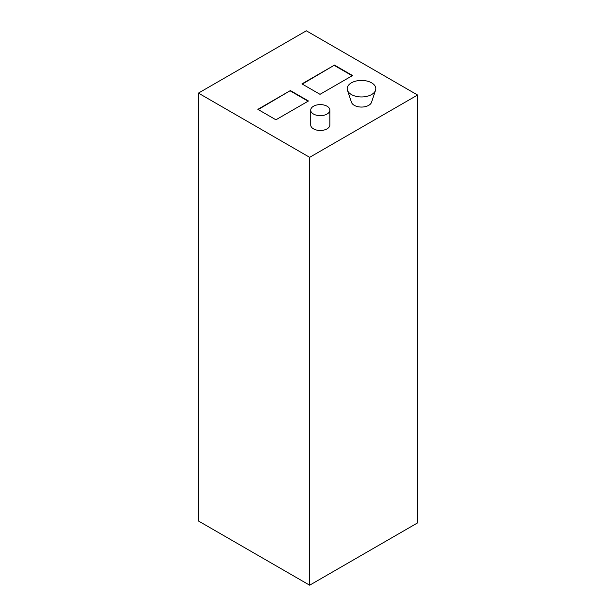 <?xml version="1.0" encoding="UTF-8"?>
<svg xmlns="http://www.w3.org/2000/svg" width="616" height="616" viewBox="0 0 616 616"><rect width="100%" height="100%" fill="white"/><g stroke="black" fill="none" stroke-linecap="round" stroke-linejoin="round"><path stroke-width="0.92" d="M198.421 93.108L198.421 520.974L309.663 585.2L309.663 157.326L198.421 93.108L306.337 30.8L417.579 95.026L417.579 522.892L309.663 585.2M309.663 157.326L417.579 95.026M257.85 109.348L275.922 119.789L308.454 101.001L290.382 90.567L257.85 109.348M301.948 83.892L320.02 94.325L352.552 75.545L334.48 65.111L301.948 83.892M347.447 90.252L351.466 102.271A10.226 5.906 0 0 0 361.5 107.061A10.226 5.906 0 0 0 371.54 102.271L375.56 90.252A14.314 8.262 0 0 0 371.625 82.844A14.314 8.262 0 0 0 354.793 81.389A14.314 8.262 0 0 0 347.447 90.252A14.314 8.262 0 0 0 361.5 96.951A14.314 8.262 0 0 0 375.56 90.252M310.703 110.133L310.703 124.956A9.586 5.536 0 0 0 320.281 130.484A9.586 5.536 0 0 0 329.868 124.956L329.868 110.133A9.586 5.536 180 0 1 320.281 115.669A9.586 5.536 180 0 1 310.703 110.133A9.586 5.536 180 0 1 316.616 105.028A9.586 5.536 180 0 1 327.058 106.221A9.586 5.536 180 0 1 329.868 110.133M290.382 90.567L258.212 109.563M308.092 101.209L290.382 90.983M334.48 65.111L302.31 84.099M352.19 75.753L334.48 65.527"/></g></svg>
